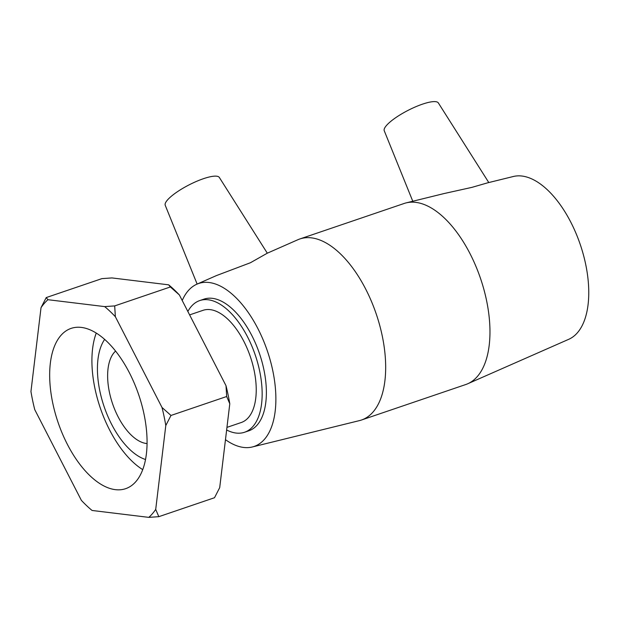 <?xml version="1.0" encoding="UTF-8"?>
<svg xmlns="http://www.w3.org/2000/svg" width="619" height="619" viewBox="0 0 619 619"><rect width="100%" height="100%" fill="white"/><g stroke="black" fill="none" stroke-linecap="round" stroke-linejoin="round"><path stroke-width="0.93" d="M115.358 316.719L114.685 305.91L170.38 286.961L179.355 294.938L226.005 385.699L226.678 396.508L229.788 403.774L219.706 487.625L214.514 497.722L158.82 516.672L155.709 509.406L165.791 425.547L170.983 415.457L162.008 407.48L115.358 316.719A121.904 61.374 71.2 0 0 104.665 306.606L47.942 299.704L46.224 297.577L41.024 307.666L30.95 391.525A121.904 61.374 71.2 0 0 34.734 409.6L81.375 500.353A121.904 61.374 71.2 0 0 92.076 510.466L148.8 517.368L158.82 516.672M170.983 415.457L226.678 396.508M179.355 294.938A121.904 61.374 -108.8 0 0 168.662 284.833L111.938 277.923L101.911 278.627L46.224 297.577M114.685 305.91L104.665 306.606M168.662 284.833L170.38 286.961M41.024 307.666A121.904 61.374 71.2 0 1 47.942 299.704M155.709 509.406A121.904 61.374 71.2 0 1 148.8 517.368M162.008 407.48A121.904 61.374 71.2 0 1 165.791 425.547M60.84 335.506A84.656 42.618 71.2 0 1 71.1 328.395A84.656 42.618 71.2 0 1 134.424 383.54A84.656 42.618 71.2 0 1 135.901 481.567A84.656 42.618 71.2 0 1 125.642 488.677A84.656 42.618 71.2 0 1 62.31 433.532A84.656 42.618 71.2 0 1 60.84 335.506M229.788 403.774A121.904 61.374 -108.8 0 0 226.005 385.699M444.303 193.499L471.91 187.371L487.524 182.86L513.337 176.5A86.064 43.33 71.2 0 1 580.266 244.551A86.064 43.33 71.2 0 1 568.737 339.305L467.724 383.765A95.628 48.143 71.2 0 1 465.759 384.531L361.465 420.022A95.628 48.143 71.2 0 1 359.446 420.611L252.273 446.988A86.064 43.33 71.2 0 1 225.471 439.676M147.059 443.568A49.984 25.162 71.2 0 1 113.153 405.391A49.984 25.162 71.2 0 1 114.221 352.474A49.984 25.162 71.2 0 1 115.591 351.081M145.519 459.507A67.726 34.099 71.2 0 1 104.108 406.582A67.726 34.099 71.2 0 1 104.65 339.39M142.726 469.635A84.656 42.618 71.2 0 1 96.255 333.061M189.615 314.893L203.055 310.32A59.262 29.836 71.2 0 1 250.386 356.807A59.262 29.836 71.2 0 1 241.232 422.522L226.949 427.381M187.851 311.465A69.545 35.012 71.2 0 1 191.31 306.42A69.545 35.012 71.2 0 1 199.736 300.579A69.545 35.012 71.2 0 1 255.291 355.136A69.545 35.012 71.2 0 1 244.544 432.255A69.545 35.012 71.2 0 1 226.639 429.988M199.736 300.579L203.961 299.139A69.545 35.012 71.2 0 1 259.516 353.704A69.545 35.012 71.2 0 1 248.768 430.824L244.544 432.255M267.307 253.186L219.343 177.467A30.424 7.405 152.8 0 0 202.545 179.007A30.424 7.405 152.8 0 0 167.47 199.991A30.424 7.405 152.8 0 0 165.227 205.276L197.136 284.075M412.788 201.252L384.244 130.748A30.424 7.405 -27.2 0 1 395.827 117.61A30.424 7.405 -27.2 0 1 423.481 103.822A30.424 7.405 -27.2 0 1 438.353 102.94L488.786 182.543M361.465 420.022A95.628 48.143 71.2 0 0 376.236 313.98A95.628 48.143 71.2 0 0 299.851 238.965A95.628 48.143 71.2 0 0 297.894 239.723L267.261 253.21L250.424 262.742L216.395 275.602L196.873 284.191A86.064 43.33 71.2 0 1 267.385 351.019A86.064 43.33 71.2 0 1 252.273 446.988M299.851 238.965L404.145 203.473A95.628 48.143 71.2 0 1 406.165 202.877A95.628 48.143 71.2 0 1 480.53 278.496A95.628 48.143 71.2 0 1 467.724 383.765M182.218 300.509A86.064 43.33 71.2 0 1 188.207 290.737A86.064 43.33 71.2 0 1 196.873 284.191M444.303 193.492L406.165 202.877"/></g></svg>

